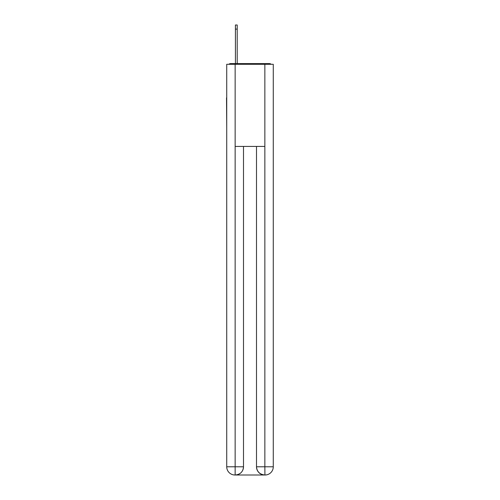 <?xml version="1.0" encoding="UTF-8"?>
<svg xmlns="http://www.w3.org/2000/svg" width="500" height="500" viewBox="0 0 500 500"><rect width="100%" height="100%" fill="white"/><g stroke="black" fill="none" stroke-linecap="round" stroke-linejoin="round"><path stroke-width="0.75" d="M273.275 128.363L273.275 70.588M226.725 97.831L226.725 70.588M226.519 97.831L226.725 128.363M271.181 64.294A2.737 2.737 0 0 0 269.369 63.606L230.631 63.606A2.737 2.737 0 0 0 228.819 64.294M230.631 63.606L235.419 63.606L235.419 25L237.2 25L237.2 63.606L239.319 63.606M260.681 63.606L269.369 63.606M235.144 64.294L226.725 64.294L226.725 466.788A8.213 8.213 0 0 0 234.944 475L264.719 475A8.213 8.213 0 0 1 256.5 466.788L256.5 146.431L256.5 466.788C256.919 471.625 259.656 474.363 264.719 475L265.056 475A8.213 8.213 0 0 0 273.275 466.788L273.275 64.294L235.144 64.294L235.144 146.431L264.856 146.431L264.856 64.294M243.5 146.431L243.5 466.788A8.213 8.213 0 0 1 235.281 475C240.362 474.469 243.1 471.731 243.5 466.788L243.5 146.431M256.5 466.788L264.856 466.788L264.919 475M226.725 466.788A8.213 8.213 0 0 0 234.944 475A8.213 8.213 0 0 1 226.725 466.788L235.144 466.788L235.144 475M243.5 466.788L235.144 466.788L235.144 146.431M264.856 146.431L264.856 466.788L273.275 466.788M235.419 29.106L237.2 29.106"/></g></svg>
